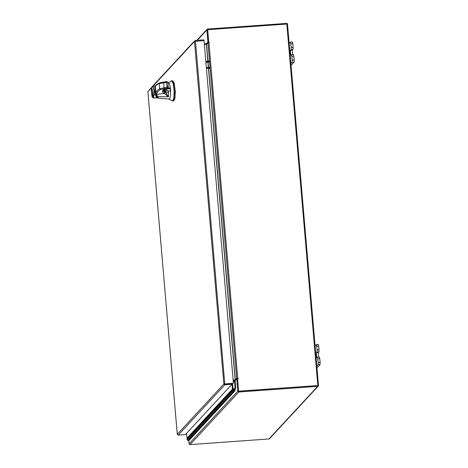 <?xml version="1.0" encoding="UTF-8"?>
<svg xmlns="http://www.w3.org/2000/svg" width="468" height="468" viewBox="0 0 468 468"><rect width="100%" height="100%" fill="white"/><g stroke="black" fill="none" stroke-linecap="round" stroke-linejoin="round"><path stroke-width="0.7" d="M233.766 392.014A1.275 1.258 -137.2 0 1 232.268 392.728A1.275 1.258 -137.2 0 1 231.871 390.464M232.245 390.019A1.275 1.258 42.8 0 0 232.848 392.096A1.275 1.258 42.8 0 0 234.111 391.751A1.275 1.258 -137.2 0 1 231.917 390.973L231.806 389.715L231.227 390.341L231.332 391.605A1.275 1.258 42.8 0 0 233.532 392.377L234.696 391.119A1.275 1.258 42.8 0 0 233.058 389.195L233.409 389.727L233.105 390.049M233.316 390.698L233.585 390.406A0.638 0.626 42.8 0 0 233.122 390.253A0.638 0.626 -137.2 0 1 233.807 390.885M232.602 393.266A1.275 1.258 -137.2 0 1 231.104 393.986A1.275 1.258 -137.2 0 1 230.706 391.722M231.081 391.277A1.275 1.258 42.8 0 0 231.683 393.354A1.275 1.258 42.8 0 0 232.947 393.009A1.275 1.258 -137.2 0 1 230.753 392.231L230.642 390.973L230.063 391.599L230.168 392.857A1.275 1.258 42.8 0 0 232.368 393.635L233.532 392.377M231.438 394.524A1.275 1.258 -137.2 0 1 229.94 395.244A1.275 1.258 -137.2 0 1 229.542 392.98M229.917 392.535A1.275 1.258 42.8 0 0 230.519 394.612A1.275 1.258 42.8 0 0 231.783 394.261A1.275 1.258 -137.2 0 1 229.589 393.489L229.478 392.225L228.899 392.857L229.004 394.115A1.275 1.258 42.8 0 0 231.204 394.893L232.368 393.635M230.274 395.782A1.275 1.258 -137.2 0 1 228.776 396.495A1.275 1.258 -137.2 0 1 228.378 394.237M228.753 393.787A1.275 1.258 42.8 0 0 229.355 395.87A1.275 1.258 42.8 0 0 230.619 395.519A1.275 1.258 -137.2 0 1 228.425 394.746L228.314 393.483L227.735 394.115L227.84 395.372A1.275 1.258 42.8 0 0 230.04 396.15L231.204 394.893M229.109 397.039A1.275 1.258 -137.2 0 1 227.612 397.753A1.275 1.258 -137.2 0 1 227.214 395.489M227.588 395.045A1.275 1.258 42.8 0 0 228.191 397.127A1.275 1.258 42.8 0 0 229.455 396.776A1.275 1.258 -137.2 0 1 227.261 395.998L227.15 394.74L226.57 395.366L226.676 396.63A1.275 1.258 42.8 0 0 228.875 397.402L230.04 396.15M227.945 398.297A1.275 1.258 -137.2 0 1 226.442 399.011A1.275 1.258 -137.2 0 1 226.05 396.747M226.424 396.302A1.275 1.258 42.8 0 0 227.027 398.385A1.275 1.258 42.8 0 0 228.29 398.034A1.275 1.258 -137.2 0 1 226.097 397.256L225.986 395.998L225.406 396.624L225.512 397.888A1.275 1.258 42.8 0 0 227.705 398.66L228.875 397.402M226.781 399.555A1.275 1.258 -137.2 0 1 225.278 400.269A1.275 1.258 -137.2 0 1 224.886 398.005M225.26 397.56A1.275 1.258 42.8 0 0 225.863 399.643A1.275 1.258 42.8 0 0 227.126 399.292A1.275 1.258 -137.2 0 1 224.932 398.514L224.821 397.256L224.242 397.882L224.347 399.145A1.275 1.258 42.8 0 0 226.541 399.918L227.705 398.66M225.617 400.807A1.275 1.258 -137.2 0 1 224.113 401.526A1.275 1.258 -137.2 0 1 223.722 399.262M224.096 398.818A1.275 1.258 42.8 0 0 224.698 400.895A1.275 1.258 42.8 0 0 225.962 400.55A1.275 1.258 -137.2 0 1 223.768 399.771L223.657 398.514L223.078 399.14L223.183 400.397A1.275 1.258 42.8 0 0 225.377 401.175L226.541 399.918M224.453 402.065A1.275 1.258 -137.2 0 1 222.949 402.784A1.275 1.258 -137.2 0 1 222.557 400.52M222.932 400.076A1.275 1.258 42.8 0 0 223.534 402.152A1.275 1.258 42.8 0 0 224.798 401.801A1.275 1.258 -137.2 0 1 222.604 401.029L222.493 399.766L221.914 400.397L222.019 401.655A1.275 1.258 42.8 0 0 224.213 402.433L225.377 401.175M223.289 403.322A1.275 1.258 -137.2 0 1 221.785 404.036A1.275 1.258 -137.2 0 1 221.393 401.778M221.768 401.328A1.275 1.258 42.8 0 0 222.37 403.41A1.275 1.258 42.8 0 0 223.634 403.059A1.275 1.258 -137.2 0 1 221.44 402.287L221.329 401.023L220.75 401.655L220.855 402.913A1.275 1.258 42.8 0 0 223.049 403.691L224.213 402.433M222.124 404.58A1.275 1.258 -137.2 0 1 220.621 405.294A1.275 1.258 -137.2 0 1 220.229 403.03M220.603 402.585A1.275 1.258 42.8 0 0 221.206 404.668A1.275 1.258 42.8 0 0 222.47 404.317A1.275 1.258 -137.2 0 1 220.276 403.545L220.165 402.281L219.586 402.907L219.691 404.171A1.275 1.258 42.8 0 0 221.885 404.943L223.049 403.691M220.96 405.838A1.275 1.258 -137.2 0 1 219.457 406.552A1.275 1.258 -137.2 0 1 219.065 404.288M219.439 403.843A1.275 1.258 42.8 0 0 220.042 405.926A1.275 1.258 42.8 0 0 221.305 405.575A1.275 1.258 -137.2 0 1 219.112 404.797L219.001 403.539L218.421 404.165L218.527 405.428A1.275 1.258 42.8 0 0 220.72 406.201L221.885 404.943M219.796 407.096A1.275 1.258 -137.2 0 1 218.293 407.809A1.275 1.258 -137.2 0 1 217.901 405.545M218.275 405.101A1.275 1.258 42.8 0 0 218.878 407.183A1.275 1.258 42.8 0 0 220.141 406.832A1.275 1.258 -137.2 0 1 217.948 406.054L217.836 404.797L217.257 405.423L217.363 406.686A1.275 1.258 42.8 0 0 219.556 407.458L220.72 406.201M218.632 408.348A1.275 1.258 -137.2 0 1 217.129 409.067A1.275 1.258 -137.2 0 1 216.737 406.803M217.111 406.359A1.275 1.258 42.8 0 0 217.714 408.435A1.275 1.258 42.8 0 0 218.977 408.09A1.275 1.258 -137.2 0 1 216.783 407.312L216.672 406.054L216.093 406.68L216.198 407.938A1.275 1.258 42.8 0 0 218.392 408.716L219.556 407.458M217.468 409.605A1.275 1.258 -137.2 0 1 215.964 410.325A1.275 1.258 -137.2 0 1 215.572 408.061M215.947 407.616A1.275 1.258 42.8 0 0 216.549 409.693A1.275 1.258 42.8 0 0 217.813 409.342A1.275 1.258 -137.2 0 1 215.619 408.57L215.508 407.306L214.929 407.938L215.034 409.196A1.275 1.258 42.8 0 0 217.228 409.974L218.392 408.716M216.304 410.863A1.275 1.258 -137.2 0 1 214.8 411.577A1.275 1.258 -137.2 0 1 214.408 409.319M214.783 408.868A1.275 1.258 42.8 0 0 215.385 410.951A1.275 1.258 42.8 0 0 216.649 410.6A1.275 1.258 -137.2 0 1 214.455 409.828L214.344 408.564L213.765 409.196L213.87 410.454A1.275 1.258 42.8 0 0 216.064 411.232L217.228 409.974M215.14 412.121A1.275 1.258 -137.2 0 1 213.636 412.834A1.275 1.258 -137.2 0 1 213.244 410.571M213.619 410.126A1.275 1.258 42.8 0 0 214.221 412.209A1.275 1.258 42.8 0 0 215.485 411.858A1.275 1.258 -137.2 0 1 213.291 411.085L213.18 409.822L212.601 410.454L212.706 411.711A1.275 1.258 42.8 0 0 214.9 412.483L216.064 411.232M213.975 413.379A1.275 1.258 -137.2 0 1 212.472 414.092A1.275 1.258 -137.2 0 1 212.08 411.828M212.454 411.384A1.275 1.258 42.8 0 0 213.057 413.466A1.275 1.258 42.8 0 0 214.321 413.115A1.275 1.258 -137.2 0 1 212.127 412.337L212.016 411.079L211.437 411.705L211.542 412.969A1.275 1.258 42.8 0 0 213.736 413.741L214.9 412.483M212.811 414.636A1.275 1.258 -137.2 0 1 211.308 415.35A1.275 1.258 -137.2 0 1 210.916 413.086M211.29 412.641A1.275 1.258 42.8 0 0 211.893 414.724A1.275 1.258 42.8 0 0 213.156 414.373A1.275 1.258 -137.2 0 1 210.963 413.595L210.852 412.337L210.272 412.963L210.378 414.227A1.275 1.258 42.8 0 0 212.571 414.999L213.736 413.741M211.647 415.888A1.275 1.258 -137.2 0 1 210.144 416.608A1.275 1.258 -137.2 0 1 209.752 414.344M210.126 413.899A1.275 1.258 42.8 0 0 210.729 415.976A1.275 1.258 42.8 0 0 211.992 415.631A1.275 1.258 -137.2 0 1 209.799 414.853L209.687 413.595L209.108 414.221L209.214 415.479A1.275 1.258 42.8 0 0 211.407 416.257L212.571 414.999M210.483 417.146A1.275 1.258 -137.2 0 1 208.98 417.865A1.275 1.258 -137.2 0 1 208.588 415.602M208.962 415.157A1.275 1.258 42.8 0 0 209.565 417.234A1.275 1.258 42.8 0 0 210.828 416.883A1.275 1.258 -137.2 0 1 208.634 416.11L208.523 414.847L207.944 415.479L208.049 416.736A1.275 1.258 42.8 0 0 210.243 417.514L211.407 416.257M209.319 418.404A1.275 1.258 -137.2 0 1 207.815 419.117A1.275 1.258 -137.2 0 1 207.423 416.859M207.798 416.409A1.275 1.258 42.8 0 0 208.4 418.491A1.275 1.258 42.8 0 0 209.664 418.14A1.275 1.258 -137.2 0 1 207.47 417.368L207.359 416.105L206.78 416.736L206.885 417.994A1.275 1.258 42.8 0 0 209.079 418.772L210.243 417.514M208.155 419.661A1.275 1.258 -137.2 0 1 206.651 420.375A1.275 1.258 -137.2 0 1 206.259 418.111M206.634 417.667A1.275 1.258 42.8 0 0 207.236 419.749A1.275 1.258 42.8 0 0 208.5 419.398A1.275 1.258 -137.2 0 1 206.306 418.626L206.195 417.362L205.616 417.994L205.721 419.252A1.275 1.258 42.8 0 0 207.915 420.024L209.079 418.772M206.991 420.919A1.275 1.258 -137.2 0 1 205.487 421.633A1.275 1.258 -137.2 0 1 205.095 419.369M205.47 418.924A1.275 1.258 42.8 0 0 206.072 421.007A1.275 1.258 42.8 0 0 207.336 420.656A1.275 1.258 -137.2 0 1 205.142 419.878L205.031 418.62L204.452 419.246L204.557 420.51A1.275 1.258 42.8 0 0 206.751 421.282L207.915 420.024M205.826 422.177A1.275 1.258 -137.2 0 1 204.323 422.891A1.275 1.258 -137.2 0 1 203.931 420.627M204.305 420.182A1.275 1.258 42.8 0 0 204.908 422.265A1.275 1.258 42.8 0 0 206.172 421.914A1.275 1.258 -137.2 0 1 203.978 421.136L203.867 419.878L203.287 420.504L203.393 421.767A1.275 1.258 42.8 0 0 205.587 422.54L206.751 421.282M204.662 423.429A1.275 1.258 -137.2 0 1 203.159 424.148A1.275 1.258 -137.2 0 1 202.767 421.884M203.141 421.44A1.275 1.258 42.8 0 0 203.744 423.517A1.275 1.258 42.8 0 0 205.007 423.171A1.275 1.258 -137.2 0 1 202.814 422.393L202.702 421.136L202.123 421.762L202.229 423.019A1.275 1.258 42.8 0 0 204.422 423.797L205.587 422.54M203.498 424.687A1.275 1.258 -137.2 0 1 201.995 425.406A1.275 1.258 -137.2 0 1 201.603 423.142M201.977 422.698A1.275 1.258 42.8 0 0 202.58 424.774A1.275 1.258 42.8 0 0 203.843 424.423A1.275 1.258 -137.2 0 1 201.649 423.651L201.538 422.388L200.959 423.019L201.064 424.277A1.275 1.258 42.8 0 0 203.258 425.055L204.422 423.797M202.334 425.944A1.275 1.258 -137.2 0 1 200.831 426.658A1.275 1.258 -137.2 0 1 200.439 424.4M200.813 423.95A1.275 1.258 42.8 0 0 201.415 426.032A1.275 1.258 42.8 0 0 202.679 425.681A1.275 1.258 -137.2 0 1 200.485 424.909L200.374 423.645L199.795 424.277L199.9 425.535A1.275 1.258 42.8 0 0 202.094 426.313L203.258 425.055M201.17 427.202A1.275 1.258 -137.2 0 1 199.666 427.916A1.275 1.258 -137.2 0 1 199.274 425.652M199.649 425.207A1.275 1.258 42.8 0 0 200.251 427.29A1.275 1.258 42.8 0 0 201.515 426.939A1.275 1.258 -137.2 0 1 199.321 426.167L199.21 424.903L198.631 425.535L198.736 426.793A1.275 1.258 42.8 0 0 200.93 427.571L202.094 426.313M200.006 428.46A1.275 1.258 -137.2 0 1 198.502 429.174A1.275 1.258 -137.2 0 1 198.11 426.91M198.479 426.465A1.275 1.258 42.8 0 0 199.087 428.548A1.275 1.258 42.8 0 0 200.351 428.197A1.275 1.258 -137.2 0 1 198.157 427.419L198.046 426.161L197.467 426.787L197.572 428.05A1.275 1.258 42.8 0 0 199.766 428.823L200.93 427.571M198.841 429.718A1.275 1.258 -137.2 0 1 197.338 430.431A1.275 1.258 -137.2 0 1 196.946 428.167M197.315 427.723A1.275 1.258 42.8 0 0 197.923 429.805A1.275 1.258 42.8 0 0 199.187 429.454A1.275 1.258 -137.2 0 1 196.993 428.676L196.882 427.419L196.303 428.045L196.408 429.308A1.275 1.258 42.8 0 0 198.602 430.08L199.766 428.823M197.671 430.969A1.275 1.258 -137.2 0 1 196.174 431.689A1.275 1.258 -137.2 0 1 195.782 429.425M196.15 428.98A1.275 1.258 42.8 0 0 196.759 431.057A1.275 1.258 42.8 0 0 198.022 430.712A1.275 1.258 -137.2 0 1 195.829 429.934L195.718 428.676L195.138 429.302L195.244 430.56A1.275 1.258 42.8 0 0 197.438 431.338L198.602 430.08M196.507 432.227A1.275 1.258 -137.2 0 1 195.01 432.947A1.275 1.258 -137.2 0 1 194.618 430.683M194.986 430.238A1.275 1.258 42.8 0 0 195.595 432.315A1.275 1.258 42.8 0 0 196.858 431.964A1.275 1.258 -137.2 0 1 194.665 431.192L194.553 429.928L193.974 430.56L194.08 431.818A1.275 1.258 42.8 0 0 196.273 432.596L197.438 431.338M195.343 433.485A1.275 1.258 -137.2 0 1 193.846 434.199A1.275 1.258 -137.2 0 1 193.454 431.941M193.822 431.49A1.275 1.258 42.8 0 0 194.431 433.573A1.275 1.258 42.8 0 0 195.694 433.222A1.275 1.258 -137.2 0 1 193.5 432.45L193.389 431.186L192.81 431.818L192.915 433.075A1.275 1.258 42.8 0 0 195.109 433.854L196.273 432.596M194.179 434.743A1.275 1.258 -137.2 0 1 192.681 435.456A1.275 1.258 -137.2 0 1 192.289 433.198M192.658 432.748A1.275 1.258 42.8 0 0 193.266 434.83A1.275 1.258 42.8 0 0 194.53 434.479A1.275 1.258 -137.2 0 1 192.336 433.707L192.225 432.444L191.646 433.075L191.751 434.333A1.275 1.258 42.8 0 0 193.945 435.111L195.109 433.854M193.015 436A1.275 1.258 -137.2 0 1 191.517 436.714A1.275 1.258 -137.2 0 1 191.125 434.45M191.494 434.006A1.275 1.258 42.8 0 0 192.102 436.088A1.275 1.258 42.8 0 0 193.366 435.737A1.275 1.258 -137.2 0 1 191.172 434.959L191.061 433.701L190.482 434.327L190.587 435.591A1.275 1.258 42.8 0 0 192.781 436.363L193.945 435.111M191.851 437.258A1.275 1.258 -137.2 0 1 190.353 437.972A1.275 1.258 -137.2 0 1 189.961 435.708M190.33 435.263A1.275 1.258 42.8 0 0 190.938 437.346A1.275 1.258 42.8 0 0 192.202 436.995A1.275 1.258 -137.2 0 1 190.008 436.217L189.897 434.959L189.318 435.585L189.423 436.849A1.275 1.258 42.8 0 0 191.617 437.621L192.781 436.363M190.687 438.51A1.275 1.258 -137.2 0 1 189.189 439.23A1.275 1.258 -137.2 0 1 188.797 436.966M189.166 436.521A1.275 1.258 42.8 0 0 189.774 438.598A1.275 1.258 42.8 0 0 191.038 438.253A1.275 1.258 -137.2 0 1 188.844 437.475L188.733 436.217L188.154 436.843L188.259 438.101A1.275 1.258 42.8 0 0 190.453 438.879L191.617 437.621M187.633 438.224A1.275 1.258 42.8 0 0 188.025 440.487A1.275 1.258 42.8 0 0 189.522 439.768M188.001 437.779A1.275 1.258 42.8 0 0 188.61 439.856A1.275 1.258 42.8 0 0 189.873 439.505A1.275 1.258 -137.2 0 1 187.68 438.732L187.569 437.469L186.989 438.101L186.58 433.31M234.597 389.323L235.082 387.773L234.486 380.794L235.111 380.747L235.714 387.726A0.766 0.76 42.8 0 1 235.691 387.99L234.93 389.797M235.31 389.388L234.702 389.212M233.316 382.052L234.486 380.794M224.991 384.07L231.783 383.544A0.766 0.76 -137.2 0 1 232.608 384.251L233.128 390.3A0.638 0.626 42.8 0 0 234.228 390.686A0.638 0.626 42.8 0 0 233.409 389.727M231.941 384.21L232.497 390.347A1.275 1.258 42.8 0 0 234.696 391.119M234.345 391.383A1.275 1.258 -137.2 0 1 234.111 391.751M233.181 392.64A1.275 1.258 -137.2 0 1 232.947 393.009M232.017 393.898A1.275 1.258 -137.2 0 1 231.783 394.261M230.853 395.156A1.275 1.258 -137.2 0 1 230.619 395.519M229.689 396.408A1.275 1.258 -137.2 0 1 229.455 396.776M228.524 397.665A1.275 1.258 -137.2 0 1 228.29 398.034M227.36 398.923A1.275 1.258 -137.2 0 1 227.126 399.292M226.196 400.181A1.275 1.258 -137.2 0 1 225.962 400.55M225.032 401.439A1.275 1.258 -137.2 0 1 224.798 401.801M223.868 402.696A1.275 1.258 -137.2 0 1 223.634 403.059M222.704 403.948A1.275 1.258 -137.2 0 1 222.47 404.317M221.539 405.206A1.275 1.258 -137.2 0 1 221.305 405.575M220.375 406.464A1.275 1.258 -137.2 0 1 220.141 406.832M219.211 407.722A1.275 1.258 -137.2 0 1 218.977 408.09M218.047 408.979A1.275 1.258 -137.2 0 1 217.813 409.342M216.883 410.237A1.275 1.258 -137.2 0 1 216.649 410.6M215.719 411.489A1.275 1.258 -137.2 0 1 215.485 411.858M214.555 412.747A1.275 1.258 -137.2 0 1 214.321 413.115M213.39 414.005A1.275 1.258 -137.2 0 1 213.156 414.373M212.226 415.262A1.275 1.258 -137.2 0 1 211.992 415.631M211.062 416.52A1.275 1.258 -137.2 0 1 210.828 416.883M209.898 417.778A1.275 1.258 -137.2 0 1 209.664 418.14M208.734 419.03A1.275 1.258 -137.2 0 1 208.5 419.398M207.57 420.287A1.275 1.258 -137.2 0 1 207.336 420.656M206.406 421.545A1.275 1.258 -137.2 0 1 206.172 421.914M205.241 422.803A1.275 1.258 -137.2 0 1 205.007 423.171M204.077 424.061A1.275 1.258 -137.2 0 1 203.843 424.423M202.913 425.318A1.275 1.258 -137.2 0 1 202.679 425.681M201.749 426.576A1.275 1.258 -137.2 0 1 201.515 426.939M200.585 427.828A1.275 1.258 -137.2 0 1 200.351 428.197M199.421 429.086A1.275 1.258 -137.2 0 1 199.187 429.454M198.256 430.344A1.275 1.258 -137.2 0 1 198.022 430.712M197.092 431.601A1.275 1.258 -137.2 0 1 196.858 431.964M195.928 432.859A1.275 1.258 -137.2 0 1 195.694 433.222M194.764 434.117A1.275 1.258 -137.2 0 1 194.53 434.479M193.6 435.369A1.275 1.258 -137.2 0 1 193.366 435.737M192.436 436.626A1.275 1.258 -137.2 0 1 192.202 436.995M191.272 437.884A1.275 1.258 -137.2 0 1 191.038 438.253M190.107 439.142A1.275 1.258 -137.2 0 1 189.873 439.505L190.453 438.879M187.621 438.054L186.989 438.101M231.227 390.341L231.859 390.294L231.66 390.645M230.063 391.599L230.695 391.552L230.496 391.903M228.899 392.857L229.531 392.81L229.332 393.161M227.735 394.115L228.366 394.068L228.168 394.419M226.57 395.366L227.202 395.325L227.003 395.676M225.406 396.624L226.038 396.583L225.839 396.928M224.242 397.882L224.874 397.835L224.675 398.186M223.078 399.14L223.716 399.222M221.914 400.397L222.552 400.479M220.75 401.655L221.387 401.737M219.586 402.907L220.217 402.866L220.018 403.217M218.421 404.165L219.053 404.124L218.854 404.469M217.257 405.423L217.895 405.504M216.093 406.68L216.725 406.633L216.526 406.985M214.929 407.938L215.561 407.891L215.362 408.242M213.765 409.196L214.397 409.149L214.198 409.5M212.601 410.454L213.232 410.407L213.034 410.758M211.437 411.705L212.074 411.787M210.272 412.963L210.904 412.916L210.705 413.267M209.108 414.221L209.74 414.174L209.541 414.525M207.944 415.479L208.576 415.432L208.377 415.783M206.78 416.736L207.412 416.69L207.213 417.041M205.616 417.994L206.253 418.076M204.452 419.246L205.083 419.205L204.885 419.556M203.287 420.504L203.919 420.463L203.72 420.808M202.123 421.762L202.755 421.715L202.556 422.066M200.959 423.019L201.591 422.973L201.392 423.324M199.795 424.277L200.433 424.359M198.631 425.535L199.257 425.488L199.064 425.839M198.099 426.74L197.9 427.097M196.934 427.998L196.736 428.349M195.138 429.302L195.764 429.255L195.571 429.606M193.974 430.56L194.612 430.642M192.81 431.818L193.436 431.771L193.243 432.122M192.278 433.029L192.079 433.38M190.482 434.327L191.108 434.286L190.915 434.637M189.318 435.585L189.944 435.544L189.751 435.889M188.154 436.843L188.791 436.925M192.272 433.029L191.646 433.075M196.929 428.004L196.303 428.045M198.093 426.746L197.467 426.787M290.897 63.666L292.219 62.244L292.272 60.085L291.593 54.662L291.061 55.224A2.545 0.316 85.9 0 1 291.026 55.247A2.545 0.316 85.9 0 1 290.54 52.872A2.545 0.316 85.9 0 1 290.628 50.187L291.137 49.637L291.195 47.484L290.517 42.062L289.166 43.501M291.195 47.484L293.091 47.35L292.769 43.618L290.874 43.752M292.272 60.085L294.167 59.951L293.851 56.218L291.956 56.359M291.646 64.771L290.997 64.83L291.646 64.771L294.115 62.104L292.219 62.244M294.167 59.951L294.115 62.104M290.54 42.073L292.412 41.927L292.769 43.618M293.091 47.35L293.032 49.503L291.137 49.637M292.693 54.586A2.545 0.316 85.9 0 1 292.389 51.907A2.545 0.316 85.9 0 1 292.523 50.047L293.032 49.503M291.623 54.674L293.489 54.528L293.851 56.218M316.83 366.146L318.146 364.718L318.205 362.565L317.526 357.142L316.994 357.704A2.545 0.316 85.9 0 1 316.959 357.722A2.545 0.316 85.9 0 1 316.473 355.352A2.545 0.316 85.9 0 1 316.561 352.661L317.07 352.117L317.123 349.965L316.444 344.542L315.099 345.981M317.123 349.965L319.018 349.824L318.702 346.098L316.807 346.232M318.205 362.565L320.1 362.431L319.779 358.699L317.883 358.833M316.924 367.298L317.573 367.251L320.042 364.584L318.146 364.718M320.1 362.431L320.042 364.584M316.473 344.553L318.339 344.407L318.702 346.098M319.018 349.824L318.965 351.983L317.07 352.117M318.62 357.066A2.545 0.316 85.9 0 1 318.322 354.381A2.545 0.316 85.9 0 1 318.456 352.527L318.965 351.983M317.556 357.154L319.422 357.008L319.779 358.699M169.106 99.169L172.639 100.994L173.88 97.935L174.096 90.739L173.166 83.626L171.633 80.759L168.381 83.07M172.043 80.941L172.429 80.701L173.961 83.567L174.892 90.681L174.669 97.876L173.435 100.936L173.025 100.755M156.897 96.853L158.634 98.163L169.609 99.081L170.598 95.261L170.416 87.961L169.357 83.667L168.749 82.994L167.924 83.134M169.785 88.698L170.405 88.031L170.609 90.845M157.868 97.689L156.394 95.226M155.294 86.276L155.417 90.663C155.809 95.917 156.628 98.292 157.868 97.789M155.417 90.663L155.329 89.599M165.21 90.944L164.783 89.294A5.411 0.62 -4.9 0 1 164.619 89.177M165.344 89.131L165.526 90.938M165.379 89.23L166.713 89.131L166.877 91.073M168.006 88.949L165.251 89.136L168.018 88.961M166.713 89.131A17.842 2.036 175.1 0 0 169.983 88.668L170.709 89.125M170.826 90.535L170.2 91.207M169.983 88.668L170.451 88.633M152.211 89.084L152.463 91.909C152.586 96.87 152.305 97.168 151.632 92.81C151.509 87.844 151.784 87.545 152.463 91.903L152.673 95.571M151.784 89.341A3.054 0.374 85.9 0 1 151.79 89.335A3.054 0.374 85.9 0 1 152.398 91.98A3.054 0.374 85.9 0 1 152.305 95.378A3.054 0.374 85.9 0 1 152.217 95.378A3.054 0.374 85.9 0 1 151.673 92.383A3.054 0.374 85.9 0 1 151.784 89.341L151.965 89.125A3.253 0.404 85.9 0 1 151.965 89.125A3.253 0.404 85.9 0 1 151.971 89.125A3.253 0.404 85.9 0 1 152.006 89.101M155.364 85.977L154.768 86.791L155.628 95.554L156.575 97.56L157.423 97.923L157.81 97.479M165.058 89.002L164.783 89.294M155.376 85.948L153.007 86.293L151.755 87.089L153.007 86.293L154.867 92.892L153.258 97.917L157.704 97.847M152.404 97.174L151.942 96.285L151.339 89.306L151.591 87.645C152.281 86.089 153.065 86.931 153.943 90.172C153.767 94.793 153.258 97.128 152.404 97.174L153.007 97.888M157.306 97.923L153.153 97.947L151.954 96.414L151.345 89.142M173.423 100.737L173.815 100.708L174.892 98.578L175.301 91.728L174.219 83.181L172.838 80.876L172.446 80.9M165.637 88.832L169.89 88.528L170.416 87.961L167.93 88.142M170.662 90.839L163.244 91.049M168.176 91.02L168.527 91.985L168.468 96.794L157.353 96.572L158.634 98.163M168.041 85.299L168.228 86.469M168.527 91.985L166.21 93.413L165.701 90.973M168.199 87.539L167.474 88.388L168.421 87.241L166.912 87.206L159.676 88.715C156.897 90.47 155.633 92.12 155.885 93.664L156.745 96.349L157.353 96.572L156.751 94.384L164.145 93.419L168.468 96.794L166.21 93.413L163.156 90.728L163.391 91.383L165.105 92.664L165.619 90.95M163.151 90.716L164.777 92.325M167.702 88.083L160.524 89.464C157.763 91.207 156.505 92.851 156.751 94.384L155.885 93.664M164.853 92.541L164.145 93.419C162.004 92.313 161.858 91.02 163.712 89.552L167.398 88.434L164.139 89.394L164.28 90.991M155.984 94.121L155.891 93.723M165.28 90.938L164.683 92.313L165.105 92.664M156.757 96.232L156.324 94.828M167.515 88.382L168.047 88.078M160.524 89.464L159.676 88.715L159.237 83.573C156.505 84.755 155.189 85.837 155.294 86.814L155.862 93.477M155.37 86.966L155.856 93.15M159.237 83.573L166.503 82.403L166.649 81.678L159.945 82.731L159.237 83.573M166.959 82.362L166.801 81.66L167.152 81.672L168.03 82.549L166.503 82.403L167.193 88.072M168.416 87.136L167.989 85.977L168.018 82.514M147.906 91.716L151.685 87.188M203.89 40.64L203.867 39.844L195.296 40.459L194.489 41.406L204.042 40.628L233.415 383.222L223.862 384.017L224.815 384.842L224.751 384.088L231.882 383.579L231.947 384.333L185.369 434.614L178.238 435.123L177.278 434.327M195.296 40.459L195.238 41.348L203.931 40.599M186.246 433.666L186.603 433.643M186.159 433.76L186.615 433.731M195.472 41.242L224.757 383.924L223.862 384.017L194.489 41.406L152.884 86.317M178.238 435.123L224.815 384.842L231.947 384.333M224.757 383.924L233.415 383.222M233.204 380.771L234.983 380.753M235.123 380.876L235.305 381.303L235.269 380.583L236.773 378.957L237.82 391.184A0.895 0.883 42.8 0 0 238.779 392.003L317.673 386.375A0.895 0.883 42.8 0 0 318.48 385.427L287.516 24.219A0.895 0.883 42.8 0 0 286.556 23.4L207.663 29.028A0.895 0.883 42.8 0 0 206.856 29.975L207.903 42.202L206.4 43.828L206.318 43.155L206.212 43.887L204.335 44.021M208.055 42.799L208.658 42.149L207.64 29.823M206.4 43.828L207.078 43.781M207.903 42.202L208.658 42.149M188.815 440.452L189.101 443.781A0.895 0.883 -137.2 0 0 190.061 444.6L268.948 438.972A0.895 0.883 -137.2 0 0 269.527 438.697L318.252 386.1M238.575 391.125L237.528 378.899L236.773 378.957M317.696 385.579L238.715 391.248M269.761 438.095A0.895 0.883 -137.2 0 1 269.527 438.697M235.696 380.115A0.895 0.883 42.8 0 0 235.404 379.94M235.948 379.84L233.146 380.104M208.465 68.457L235.164 379.876L233.14 380.022M204.376 44.524L206.4 44.384L207.833 61.074M237.592 378.553L238.586 391.26L237.504 378.647L238.224 378.46L238.066 378.144L236.703 378.343L235.31 379.846L208.611 68.451M238.171 378.501L237.457 378.29L236.843 378.951M207.979 61.051L206.546 44.355L207.944 42.845L209.43 42.588L208.763 42.307L209.377 42.629M238.674 391.166L317.825 385.521L286.837 24.049L207.687 29.695L208.681 42.401M207.687 29.695L208.763 42.307M238.586 391.26L317.825 385.521M209.161 62.068L207.108 62.232L209.167 62.051M207.646 68.398L209.693 68.252L207.646 68.398M209.553 61.612A3.82 0.433 175.1 0 0 206.253 62.279L206.189 61.524A3.82 0.433 -4.9 0 1 209.488 60.863M210.079 67.796A3.82 0.433 175.1 0 0 206.786 68.463L206.721 67.708A3.82 0.433 -4.9 0 1 210.015 67.047M235.691 387.99L235.076 387.814L233.971 389.013M235.082 387.773L233.936 389.007M231.917 390.973L232.497 390.347M230.753 392.231L231.332 391.605M229.589 393.489L230.168 392.857M228.425 394.746L229.004 394.115M227.261 395.998L227.84 395.372M226.097 397.256L226.676 396.63M224.932 398.514L225.512 397.888M223.768 399.771L224.347 399.145M222.604 401.029L223.183 400.397M221.44 402.287L222.019 401.655M220.276 403.545L220.855 402.913M219.112 404.797L219.691 404.171M217.948 406.054L218.527 405.428M216.783 407.312L217.363 406.686M215.619 408.57L216.198 407.938M214.455 409.828L215.034 409.196M213.291 411.085L213.87 410.454M212.127 412.337L212.706 411.711M210.963 413.595L211.542 412.969M209.799 414.853L210.378 414.227M208.634 416.11L209.214 415.479M207.47 417.368L208.049 416.736M206.306 418.626L206.885 417.994M205.142 419.878L205.721 419.252M203.978 421.136L204.557 420.51M202.814 422.393L203.393 421.767M201.649 423.651L202.229 423.019M200.485 424.909L201.064 424.277M199.321 426.167L199.9 425.535M198.157 427.419L198.736 426.793M196.993 428.676L197.572 428.05M195.829 429.934L196.408 429.308M194.665 431.192L195.244 430.56M193.5 432.45L194.08 431.818M192.336 433.707L192.915 433.075M191.172 434.959L191.751 434.333M190.008 436.217L190.587 435.591M188.844 437.475L189.423 436.849M187.68 438.732L188.259 438.101M290.628 50.187L292.523 50.047M316.561 352.661L318.456 352.527M164.777 90.968L164.619 89.154L164.777 90.968M151.339 89.306L151.591 87.645M168.03 82.549L168.106 86.001L167.796 86.071M159.477 82.93L156.125 85.281M166.631 81.678L163.794 81.999L163.964 87.621L164.379 88.464M164.683 92.313L163.701 91.751M164.426 88.715L163.156 90.728M163.794 81.999L159.945 82.731M168.1 86.007L168.416 87.066M151.456 87.861L147.906 91.693L177.278 434.304L223.862 384.017M197.274 40.318L206.856 29.975M237.82 391.184L189.101 443.781M238.779 392.003L190.061 444.6M317.673 386.375L268.948 438.972M207.932 62.273L208.359 67.257M208.506 67.234L208.079 62.267M236.703 378.343L207.944 42.845M208.927 42.676L237.691 378.167M189.288 440.136L189.873 439.505M293.489 54.528L291.593 54.662M292.412 41.927L290.517 42.062M319.422 357.008L317.526 357.142M318.339 344.407L316.444 344.542M317.55 367.263L316.93 367.31M172.639 100.994L173.435 100.936M171.633 80.759L172.429 80.701M156.031 94.355L156.721 96.309M159.699 82.789C155.791 84.895 154.317 86.194 155.277 86.697M168.018 82.397L166.807 81.66M152.147 86.685L194.717 40.734M177.273 434.316L147.9 91.705M207.084 29.303L196.858 40.347"/></g></svg>
